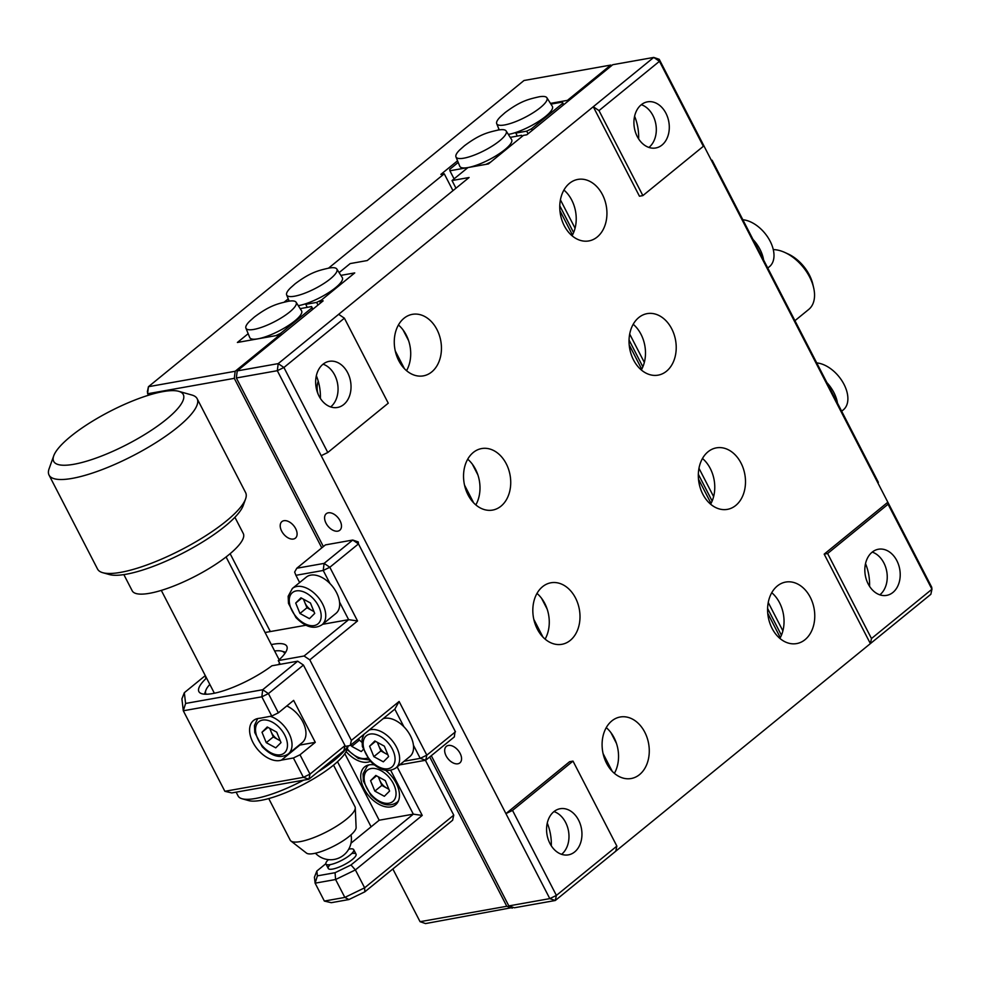 <?xml version="1.0" encoding="UTF-8"?>
<svg xmlns="http://www.w3.org/2000/svg" width="981" height="981" viewBox="0 0 981 981"><rect width="100%" height="100%" fill="white"/><g stroke="black" fill="none" stroke-linecap="round" stroke-linejoin="round"><path stroke-width="1.47" d="M641.316 104.697A23.434 17.486 -100.1 0 1 655.823 124.084A23.434 17.486 -100.1 0 1 649.017 147.358A23.434 17.486 -100.1 0 1 648.919 147.444M641.218 104.783A23.434 17.486 -100.1 0 1 647.497 101.84A23.434 17.486 -100.1 0 1 667.681 117.401A23.434 17.486 -100.1 0 1 661.991 145.053A23.434 17.486 -100.1 0 1 655.713 147.984A23.434 17.486 -100.1 0 1 635.529 132.435A23.434 17.486 -100.1 0 1 641.218 104.783M431.714 371.946A31.245 23.311 79.9 0 0 439.292 335.085A31.245 23.311 79.9 0 0 412.388 314.337A31.245 23.311 79.9 0 0 404 318.261A31.245 23.311 79.9 0 0 396.422 355.122A31.245 23.311 79.9 0 0 423.326 375.87A31.245 23.311 79.9 0 0 431.714 371.946M406.551 370.683A31.245 23.311 79.9 0 0 398.433 324.981M500.984 506.171A31.245 23.311 79.9 0 0 508.575 469.298A31.245 23.311 79.9 0 0 481.659 448.562A31.245 23.311 79.9 0 0 473.283 452.474A31.245 23.311 79.9 0 0 465.693 489.335A31.245 23.311 79.9 0 0 492.609 510.083A31.245 23.311 79.9 0 0 500.984 506.171M475.834 504.908A31.245 23.311 79.9 0 0 467.704 459.206M570.268 640.385A31.245 23.311 79.9 0 0 577.846 603.523A31.245 23.311 79.9 0 0 550.942 582.775A31.245 23.311 79.9 0 0 542.554 586.699A31.245 23.311 79.9 0 0 534.976 623.56A31.245 23.311 79.9 0 0 561.88 644.309A31.245 23.311 79.9 0 0 570.268 640.385M545.105 639.122A31.245 23.311 79.9 0 0 536.987 593.419M639.538 774.61A31.245 23.311 79.9 0 0 647.117 737.737A31.245 23.311 79.9 0 0 620.213 717.001A31.245 23.311 79.9 0 0 611.825 720.912A31.245 23.311 79.9 0 0 604.247 757.773A31.245 23.311 79.9 0 0 631.151 778.522A31.245 23.311 79.9 0 0 639.538 774.61M614.388 773.347A31.245 23.311 79.9 0 0 606.258 727.644M805.033 639.673A31.245 23.311 79.9 0 0 812.611 602.812A31.245 23.311 79.9 0 0 785.707 582.064A31.245 23.311 79.9 0 0 777.32 585.988A31.245 23.311 79.9 0 0 769.742 622.849A31.245 23.311 79.9 0 0 796.646 643.585A31.245 23.311 79.9 0 0 805.033 639.673M779.883 638.41A31.245 23.311 79.9 0 0 771.753 592.708M735.762 505.448A31.245 23.311 79.9 0 0 743.34 468.587A31.245 23.311 79.9 0 0 716.437 447.851A31.245 23.311 79.9 0 0 708.049 451.763A31.245 23.311 79.9 0 0 700.471 488.624A31.245 23.311 79.9 0 0 727.375 509.372A31.245 23.311 79.9 0 0 735.762 505.448M710.6 504.197A31.245 23.311 79.9 0 0 702.482 458.483M666.479 371.235A31.245 23.311 79.9 0 0 674.07 334.374A31.245 23.311 79.9 0 0 647.153 313.626A31.245 23.311 79.9 0 0 638.778 317.55A31.245 23.311 79.9 0 0 631.188 354.411A31.245 23.311 79.9 0 0 658.104 375.147A31.245 23.311 79.9 0 0 666.479 371.235M641.329 369.972A31.245 23.311 79.9 0 0 633.199 324.27M597.208 237.01A31.245 23.311 79.9 0 0 604.787 200.149A31.245 23.311 79.9 0 0 577.883 179.413A31.245 23.311 79.9 0 0 569.495 183.324A31.245 23.311 79.9 0 0 561.917 220.185A31.245 23.311 79.9 0 0 588.821 240.934A31.245 23.311 79.9 0 0 597.208 237.01M572.058 235.759A31.245 23.311 79.9 0 0 563.928 190.044M872.232 552.095A23.434 17.486 -100.1 0 1 886.75 571.482A23.434 17.486 -100.1 0 1 879.945 594.756A23.434 17.486 -100.1 0 1 879.834 594.842M872.134 552.18A23.434 17.486 -100.1 0 1 878.424 549.237A23.434 17.486 -100.1 0 1 898.596 564.798A23.434 17.486 -100.1 0 1 892.918 592.45A23.434 17.486 -100.1 0 1 886.628 595.381A23.434 17.486 -100.1 0 1 866.444 579.832A23.434 17.486 -100.1 0 1 872.134 552.18M553.971 811.581A23.434 17.486 -100.1 0 1 568.49 830.968A23.434 17.486 -100.1 0 1 561.684 854.243A23.434 17.486 -100.1 0 1 561.573 854.328M553.873 811.667A23.434 17.486 -100.1 0 1 560.163 808.724A23.434 17.486 -100.1 0 1 580.335 824.285A23.434 17.486 -100.1 0 1 574.658 851.937A23.434 17.486 -100.1 0 1 568.367 854.868A23.434 17.486 -100.1 0 1 548.183 839.319A23.434 17.486 -100.1 0 1 553.873 811.667M457.845 763.794A10.681 6.56 -129.2 0 0 459.856 762.899A10.681 6.56 -129.2 0 0 459.243 751.887A10.681 6.56 -129.2 0 0 448.378 745.45A10.681 6.56 -129.2 0 0 446.367 746.345A10.681 6.56 -129.2 0 0 446.993 757.357A10.681 6.56 -129.2 0 0 457.845 763.794M337.771 531.15A10.681 6.56 -129.2 0 0 339.782 530.255A10.681 6.56 -129.2 0 0 339.168 519.243A10.681 6.56 -129.2 0 0 328.304 512.805A10.681 6.56 -129.2 0 0 326.293 513.701A10.681 6.56 -129.2 0 0 326.906 524.712A10.681 6.56 -129.2 0 0 337.771 531.15M316.336 375.711A41.656 31.085 -100.1 0 1 320.382 398.421M547.263 823.108A41.656 31.085 -100.1 0 1 551.297 845.818M323.056 364.184A23.434 17.486 -100.1 0 1 337.562 383.559A23.434 17.486 -100.1 0 1 330.756 406.845A23.434 17.486 -100.1 0 1 330.658 406.931M322.957 364.27A23.434 17.486 -100.1 0 1 329.236 361.327A23.434 17.486 -100.1 0 1 349.42 376.888A23.434 17.486 -100.1 0 1 343.73 404.54A23.434 17.486 -100.1 0 1 337.452 407.471A23.434 17.486 -100.1 0 1 317.268 391.922A23.434 17.486 -100.1 0 1 322.957 364.27M634.597 116.224A41.656 31.085 -100.1 0 1 638.643 138.934M865.524 563.621A41.656 31.085 -100.1 0 1 869.558 586.331M338.666 314.325L344.392 318.187L283.914 367.495L278.199 363.62L593.272 106.733L639.453 196.212L642.874 195.599L598.999 110.595L593.272 106.733L653.738 57.425L612.769 64.709L526.846 134.777L523.425 135.378L488.415 163.925L467.937 167.567A29.16 7.443 152.7 0 1 459.77 166.255L455.957 156.899A28.253 7.223 152.7 0 1 459.905 149.762L464.442 145.752C479.991 134.09 487.962 132.423 498.054 130.081A28.253 7.223 152.7 0 1 506.159 130.988A28.253 7.223 152.7 0 1 499.66 140.798A28.253 7.223 152.7 0 1 473.149 155.525A28.253 7.223 152.7 0 1 455.957 156.899M598.999 110.595L659.465 61.3L653.738 57.425L659.232 59.314L703.107 144.317L703.34 146.304L659.465 61.3L659.232 59.314M615.761 851.201L555.295 900.497L514.326 907.781L508.832 905.904L549.801 898.621L555.295 900.497L556.399 895.42L549.801 898.621L505.926 813.617L512.523 810.416L556.399 895.42L616.865 846.113L615.761 851.201L870.38 643.61L871.484 638.533L931.95 589.225L930.846 594.302L870.38 643.61L824.187 554.13L827.608 553.517L888.075 504.222L887.842 502.235L931.717 587.239L931.95 589.225L888.075 504.222M560.421 199.842L575.062 228.193M629.692 334.055L644.333 362.418M698.975 468.28L713.616 496.631M768.246 602.493L782.887 630.857M559.783 205.814L573.591 232.583M629.054 340.039L642.874 366.808M698.325 474.252L712.145 501.021M767.608 608.478L781.428 635.247M339.107 272.595L350.18 263.582L367.25 260.541L469.09 177.512L452.02 180.541L455.969 188.205M452.02 180.541L467.937 167.567L485.963 164.367L490.708 162.061L521.769 136.727L521.61 135.304L510.23 137.377M616.436 743.353L610.893 732.586M547.165 609.127L541.61 598.373M477.894 474.914L472.339 464.148M408.611 340.689L403.056 329.935M612.242 771.336L603.082 753.58M542.971 637.11L533.811 619.354M473.688 502.897L464.528 485.141M404.417 368.672L395.257 350.916M611.703 770.747L603.278 754.438M542.419 636.534L534.007 620.213M473.149 502.309L464.736 486M403.878 368.096L395.453 351.774M352.853 274.447L352.289 273.343L340.873 275.379L354.742 272.914L319.745 301.449L323.154 300.848L237.218 370.904L278.199 363.62L277.316 370.695L236.347 377.979L237.218 370.904M320.529 302.982L319.745 301.449M283.914 367.495L327.789 452.499L321.192 455.699L277.316 370.695L283.914 367.495M344.392 318.187L388.255 403.191L327.789 452.499M508.832 905.904L431.297 755.689M323.374 546.576L236.347 377.979M321.192 455.699L505.926 813.617L569.581 761.722L573.002 761.109L616.865 846.113M512.523 810.416L573.002 761.109M871.484 638.533L827.608 553.517M824.187 554.13L887.842 502.235L703.107 144.317M703.34 146.304L642.874 195.599M293.393 539.035A10.681 6.56 -129.2 0 0 295.404 538.14A10.681 6.56 -129.2 0 0 294.778 527.14A10.681 6.56 -129.2 0 0 283.914 520.703A10.681 6.56 -129.2 0 0 281.903 521.598A10.681 6.56 -129.2 0 0 282.528 532.597A10.681 6.56 -129.2 0 0 293.393 539.035M296.103 302.246A28.253 7.223 152.7 0 1 289.603 312.056A28.253 7.223 152.7 0 1 263.092 326.783A28.253 7.223 152.7 0 1 245.912 328.157A28.253 7.223 152.7 0 1 249.861 321.032L254.386 317.01C269.934 305.349 277.917 303.681 288.009 301.339A28.253 7.223 152.7 0 1 296.103 302.246L301.535 310.769A29.16 7.443 152.7 0 1 294.827 320.897A29.16 7.443 152.7 0 1 257.88 338.825L239.855 342.038L239.683 340.603L248.156 333.699L237.39 342.467L279.732 334.95L280.21 335.87M288.23 298.849L284.159 302.173M457.551 160.798L440.849 174.41L444.258 173.809L452.964 190.657M444.258 173.809L328.537 268.156M498.949 129.222L497.858 130.117L498.949 129.222M567.913 101.288L567.435 100.369L610.722 65.077L524.001 80.503L148.45 386.698L235.17 371.272L234.3 378.347L147.579 393.761L148.45 386.698L147.346 391.775L148.364 395.282M550.464 103.385L567.435 100.369M611.85 65.469L610.722 65.077M392.854 868.982L420.064 921.686L506.785 906.272L429.727 756.976M321.793 547.864L234.3 378.347M230.13 553.701L270.327 631.568M337.501 761.722L371.1 826.811M513.198 907.4L425.558 923.575L420.064 921.686M235.17 371.272L279.732 334.95M506.785 906.272L512.278 908.148M794.929 320.689L808.724 309.444A36.456 22.416 -129.2 0 0 813.666 287.825A36.456 22.416 -129.2 0 0 784.825 252.46A36.456 22.416 -129.2 0 0 773.273 249.591M784.825 252.46L788.135 253.969A31.245 19.215 50.8 0 1 812.844 284.282L813.666 287.825M767.767 268.046L769.423 266.697A28.645 17.609 -129.2 0 0 770.11 241.167A28.645 17.609 -129.2 0 0 742.838 219.744M763.586 259.953A28.645 17.609 -129.2 0 0 753.003 239.45M841.661 411.223L843.317 409.862A28.645 17.609 -129.2 0 0 843.832 384.012A28.645 17.609 -129.2 0 0 816.732 362.909M837.48 403.117A28.645 17.609 -129.2 0 0 826.897 382.615M500.641 116.555L505.178 112.533C520.727 100.871 528.698 99.216 538.802 96.861A28.253 7.223 152.7 0 1 546.895 97.769A28.253 7.223 152.7 0 1 540.396 107.579A28.253 7.223 152.7 0 1 513.885 122.306A28.253 7.223 152.7 0 1 496.705 123.68A28.253 7.223 152.7 0 1 500.653 116.555M508.342 134.409A29.16 7.443 -27.3 0 0 515.626 132.533A29.16 7.443 152.7 0 0 545.608 116.42A29.16 7.443 152.7 0 0 552.315 106.304L546.895 97.769M515.626 132.533L517.232 136.077M563.302 105.053L562.505 103.52L531.444 128.842L532.242 130.375M563.707 104.722L562.346 102.085L562.505 103.52M562.346 102.085L550.93 104.121M515.687 133.109L526.699 131.147L528.06 133.784M531.444 128.842L526.699 131.147M506.159 130.988L511.579 139.51A29.16 7.443 152.7 0 1 504.872 149.639A29.16 7.443 152.7 0 1 467.937 167.567L449.899 170.78L449.739 169.345L458.213 162.429M522.174 136.408L521.61 135.304M780.3 637.638L767.755 613.309M711.029 503.412L698.472 479.096M641.758 369.199L629.201 344.871M572.475 234.974L559.918 210.657M454.08 178.861L449.899 170.78M328.745 268.12A28.253 7.223 152.7 0 1 336.839 269.039A28.253 7.223 152.7 0 1 330.339 278.849A28.253 7.223 152.7 0 1 303.828 293.564A28.253 7.223 152.7 0 1 286.648 294.938A28.253 7.223 152.7 0 1 290.597 287.813L295.122 283.791C310.67 272.129 318.653 270.474 328.745 268.12M298.285 305.667A29.16 7.443 -27.3 0 0 305.569 303.791A29.16 7.443 152.7 0 0 335.563 287.691A29.16 7.443 152.7 0 0 342.271 277.562L336.839 269.039M287.801 301.375L288.904 300.48M305.569 303.791L307.176 307.335M352.289 273.343L352.461 274.778L321.388 300.1L316.642 302.406L318.003 305.042M305.643 304.368L316.642 302.406M312.914 309.199L311.553 306.562L311.713 307.997L280.652 333.319L275.906 335.625L257.88 338.825A29.16 7.443 152.7 0 1 249.714 337.513L245.912 328.157M300.174 308.647L311.553 306.562M312.51 309.53L311.713 307.997M318.212 394.387A15.622 11.649 -100.1 0 1 318.261 381.266M280.652 333.319L281.449 334.852M711.384 160.357L712.108 160.222L878.375 482.345L877.811 482.799M298.849 745.352A24.476 15.046 -129.2 0 0 299.892 745.057L281.437 760.116L293.405 757.982L300.002 754.781L309.996 774.132L303.399 777.332L293.405 757.982M260.051 718.129L259.855 718.288A24.476 15.046 -129.2 0 0 258.101 718.472A24.476 15.046 -129.2 0 0 253.49 720.532A24.476 15.046 -129.2 0 0 254.913 745.768A24.476 15.046 -129.2 0 0 279.806 760.533A24.476 15.046 -129.2 0 0 281.437 760.116M206.243 677.454L205.532 677.589L206.071 677.135M297.709 661.194L303.436 665.057L268.426 693.604L262.7 689.741L297.709 661.194L271.921 665.78A49.467 12.643 152.7 0 1 227.138 689.557A49.467 12.643 152.7 0 1 198.885 691.605A49.467 12.643 152.7 0 1 206.537 678.043M271.32 644.603A49.467 12.643 152.7 0 1 286.808 646.234A49.467 12.643 152.7 0 1 278.285 660.593L280.21 664.309M330.021 583.609L323.227 570.464L295.919 575.32L299.646 582.53M339.536 602.052L348.635 619.673L357.538 620.948L309.8 659.87L304.073 656.007L348.635 619.673L322.577 624.308M399.108 701.476L394.816 709.153L350.266 745.486L351.37 740.397L399.108 701.476L426.821 755.162L455.454 731.814L358.47 543.903L329.824 567.263L323.227 570.464L324.11 563.388L352.743 540.04L325.434 544.896L296.789 568.244L294.643 572.082L295.919 575.32M296.789 568.244L324.11 563.388L329.824 567.263L357.538 620.948M358.47 543.903L352.743 540.04L358.237 541.917L358.47 543.903M344.809 746.455L350.266 745.486M309.8 659.87L351.37 740.397M278.285 660.593L304.073 656.007M399.659 764.886L425.705 760.25L420.224 758.362L426.821 755.162L425.705 760.25L454.35 736.89L455.074 731.066M404.135 761.231L420.224 758.362L413.43 745.217M403.914 726.774L394.816 709.153M303.436 665.057L345.005 745.597L343.89 750.673L308.892 779.221L231.774 792.93L224.87 791.299L183.3 710.771L181.914 698.84L184.33 692.684L185.593 703.451L262.7 689.741L261.829 696.804L183.3 710.771L185.593 703.451M205.287 675.602L184.33 692.684M305.851 625.253L265.078 632.5M224.87 791.299L303.399 777.332L308.892 779.221L309.996 774.132L345.005 745.597M299.892 745.057L315.281 742.323L293.638 700.385L278.359 712.844L271.762 716.044L259.855 718.288M315.281 742.323L300.002 754.781M271.762 716.044L261.829 696.804L268.426 693.604L278.359 712.844M374.19 764.886A24.476 15.046 -129.2 0 0 364.625 766.897A24.476 15.046 -129.2 0 0 364.037 788.724A24.476 15.046 -129.2 0 0 395.551 804.837A24.476 15.046 -129.2 0 0 396.14 783.01A24.476 15.046 -129.2 0 0 385.594 770.318M330.217 864.617A15.622 3.985 -27.3 0 0 332.596 869.08A15.622 3.985 -27.3 0 0 352.363 859.503A15.622 3.985 -27.3 0 0 351.762 853.507M325.851 863.697L316.851 871.042L317.403 875.849L335.061 872.71L350.99 864.972L413.32 814.156L379.181 820.226L350.99 843.206M346.097 751.556A24.476 15.046 -129.2 0 0 370.413 761.366M344.822 753.666L379.181 820.226M397.182 766.897L422.235 815.419L413.32 814.156L390.696 770.306M422.235 815.419L355.392 869.914L364.625 887.817L453.749 815.15L425.435 760.3M350.99 864.972L355.392 869.914L335.6 879.516L315.122 883.17L324.355 901.061L344.846 897.419L335.6 879.516L335.061 872.71M317.403 875.849L315.122 883.17L314.423 877.198L316.851 871.042M348.917 899.552L344.846 897.419L364.625 887.817L364.846 891.815L348.917 899.552L331.259 902.692L324.355 901.061M453.749 815.15L452.633 820.239L364.846 891.815M280.259 740.778L273.258 736.952L271.124 731.74A10.411 6.401 -129.2 0 0 273.957 736.253A10.411 6.401 -129.2 0 0 278.003 739.551A10.411 6.401 -129.2 0 0 280.112 740.434M286.808 705.952A23.434 14.408 50.8 0 1 297.648 714.242A23.434 14.408 50.8 0 1 302.222 742.617L288.304 753.96A23.434 14.408 50.8 0 0 283.717 725.584A23.434 14.408 50.8 0 0 270.278 716.302M266.256 742.666L262.001 732.243L267.249 726.995L276.752 732.182L281.007 742.605L275.747 747.853L266.256 742.666L273.258 736.952M270.315 728.675A10.411 6.401 50.8 0 0 271.124 731.74L269.75 728.356M267.96 727.387L262.001 732.243M313.822 611.249A10.411 6.401 50.8 0 1 307.666 607.067A10.411 6.401 50.8 0 1 304.024 599.477M292.387 588.453L306.317 577.098A23.434 14.408 50.8 0 1 331.357 585.044A23.434 14.408 50.8 0 1 335.931 613.419L322.001 624.774A23.434 14.408 50.8 0 0 317.427 596.399A23.434 14.408 50.8 0 0 292.387 588.453L288.169 596.252L288.475 603.364L295.943 617.552C305.52 627.276 314.202 629.692 322.001 624.774M295.71 603.045L300.959 597.809L310.462 602.996L314.705 613.419L309.456 618.655L299.953 613.481L295.71 603.045L301.658 598.189M313.969 611.592L306.955 607.766L299.953 613.481M306.955 607.766L303.46 599.17M387.863 754.757L380.849 750.931L378.727 745.719A10.411 6.401 -129.2 0 0 381.56 750.232A10.411 6.401 -129.2 0 0 385.607 753.531A10.411 6.401 -129.2 0 0 387.716 754.414M383.154 718.668A23.434 14.408 50.8 0 1 405.251 728.209A23.434 14.408 50.8 0 1 409.825 756.584L395.895 767.939A23.434 14.408 50.8 0 0 391.321 739.564A23.434 14.408 50.8 0 0 369.236 730.011M374.852 740.974L384.356 746.161L388.599 756.584L383.35 761.832L373.847 756.645L369.604 746.21L374.852 740.974M380.849 750.931L373.847 756.645M377.918 742.642A10.411 6.401 50.8 0 0 378.727 745.719L377.354 742.335M375.551 741.354L369.604 746.21M358.494 738.767A10.411 6.401 -129.2 0 0 359.451 739.956A10.411 6.401 -129.2 0 0 361.866 742.2M362.112 735.811L362.663 736.915M358.102 739.085L358.752 740.667L351.75 746.369L351.1 744.8M363.228 749.582L361.241 751.556L351.75 746.369M398.531 800.643A23.434 14.408 50.8 0 1 396.888 802.409C389.077 807.326 380.395 804.923 370.818 795.199L363.35 780.999L363.044 773.886L367.274 766.087A23.434 14.408 50.8 0 1 369.334 764.824M388.844 789.227L381.842 785.401L379.708 780.189A10.411 6.401 -129.2 0 0 382.541 784.702A10.411 6.401 -129.2 0 0 386.588 788.001A10.411 6.401 -129.2 0 0 388.697 788.883M375.833 775.444L385.337 780.631L389.592 791.054L384.344 796.29L374.84 791.115L370.585 780.68L375.833 775.444M381.842 785.401L374.84 791.115M378.899 777.111A10.411 6.401 50.8 0 0 379.708 780.189L378.335 776.805M376.545 775.824L370.585 780.68M245.569 498.973L243.251 505.448A78.112 19.951 152.7 0 1 197.377 545.142A78.112 19.951 152.7 0 1 126.157 574.241A78.112 19.951 152.7 0 1 109.369 574.547L102.747 572.696A83.324 21.288 -27.3 0 0 120.663 572.352A83.324 21.288 -27.3 0 0 196.641 541.328A83.324 21.288 -27.3 0 0 245.569 498.973A83.324 21.288 -27.3 0 0 245.618 492.621L197.132 398.666A83.324 21.288 152.7 0 1 157.291 441.769A83.324 21.288 152.7 0 1 72.165 478.397A83.324 21.288 152.7 0 1 49.05 475.098A83.324 21.288 152.7 0 1 49.099 468.746L53.734 455.809A72.901 18.627 -27.3 0 0 73.918 464.271A72.901 18.627 -27.3 0 0 155.881 427.238A72.901 18.627 -27.3 0 0 178.701 391.309A72.901 18.627 -27.3 0 0 163.03 391.603A72.901 18.627 -27.3 0 0 96.555 418.752A72.901 18.627 -27.3 0 0 53.734 455.809M49.05 475.098L97.548 569.054A83.324 21.288 -27.3 0 0 102.747 572.696M234.913 517.294L243.276 533.492A62.49 15.966 152.7 0 1 213.404 565.816A62.49 15.966 152.7 0 1 149.553 593.297A62.49 15.966 152.7 0 1 132.214 590.82L123.851 574.608M178.701 391.309L191.92 395.036A83.324 21.288 152.7 0 1 197.132 398.666M355.269 807.804L356.115 827.486A28.118 7.186 152.7 0 1 351.811 834.12A28.118 7.186 152.7 0 1 326.599 849.485A28.118 7.186 152.7 0 1 306.489 853.102L290.94 841.011A36.456 9.307 -27.3 0 0 316.998 836.327A36.456 9.307 -27.3 0 0 349.69 816.4A36.456 9.307 -27.3 0 0 355.269 807.804A36.456 9.307 -27.3 0 0 354.999 806.713L333.528 765.131M268.745 798.571L290.217 840.153A36.456 9.307 -27.3 0 0 290.94 841.011M236.139 792.158L238.125 796.008A62.49 15.966 -27.3 0 0 242.037 798.742A62.49 15.966 -27.3 0 0 255.465 798.485A62.49 15.966 -27.3 0 0 303.607 780.153M317.709 772.022A62.49 15.966 -27.3 0 0 347.997 745.879M348.292 745.83L346.833 749.913A57.278 14.629 152.7 0 1 313.184 779.037A57.278 14.629 152.7 0 1 260.958 800.361A57.278 14.629 152.7 0 1 248.647 800.594L242.037 798.742M278.261 664.652A44.268 11.306 -27.3 0 0 279.671 663.254M284.723 653.702A44.268 11.306 -27.3 0 0 281.731 651.163A44.268 11.306 -27.3 0 0 274.606 650.979M209.824 684.407A44.268 11.306 -27.3 0 0 205.851 690.317A44.268 11.306 -27.3 0 0 206.182 694.229M348.745 849.166A15.622 3.985 152.7 0 1 349.383 849.043A15.622 3.985 152.7 0 1 353.724 849.656A15.622 3.985 152.7 0 1 346.256 857.737A15.622 3.985 152.7 0 1 330.29 864.604A15.622 3.985 152.7 0 1 325.95 863.991A15.622 3.985 152.7 0 1 328.439 859.65M280.308 728.625A20.184 12.41 -129.2 0 0 258.175 722.298A20.184 12.41 -129.2 0 0 262.687 746.222A20.184 12.41 -129.2 0 0 284.821 752.55A20.184 12.41 -129.2 0 0 280.308 728.625M314.018 599.44A20.184 12.41 -129.2 0 0 291.884 593.113A20.184 12.41 -129.2 0 0 296.397 617.024A20.184 12.41 -129.2 0 0 318.531 623.364A20.184 12.41 -129.2 0 0 314.018 599.44M387.912 742.605A20.184 12.41 -129.2 0 0 365.778 736.277A20.184 12.41 -129.2 0 0 370.291 760.201A20.184 12.41 -129.2 0 0 392.425 766.529A20.184 12.41 -129.2 0 0 387.912 742.605M347.237 748.797A20.184 12.41 -129.2 0 0 348.181 749.925A20.184 12.41 -129.2 0 0 367.654 757.982M388.893 777.075A20.184 12.41 -129.2 0 0 366.771 770.747A20.184 12.41 -129.2 0 0 371.272 794.659A20.184 12.41 -129.2 0 0 393.406 800.999A20.184 12.41 -129.2 0 0 388.893 777.075M496.705 123.68L499.219 129.884M286.648 294.938L289.162 301.142M257.696 718.546L254.459 725.437L254.766 732.549L262.234 746.749C271.811 756.474 280.492 758.877 288.304 753.96M363.853 734.401L362.063 739.416L362.369 746.529L369.837 760.729C379.414 770.453 388.096 772.856 395.895 767.939M346.967 749.545L358.359 758.485L369.15 759.919M279.168 659.796L226.084 556.963M214.373 693.224L161.301 590.39M315.441 853.212A20.834 20.834 0 0 0 351.026 834.843M281.731 651.163L285.679 652.267M205.851 690.317L204.477 694.18M328.267 868.467L325.95 863.991M356.029 854.132L353.724 849.656"/></g></svg>
